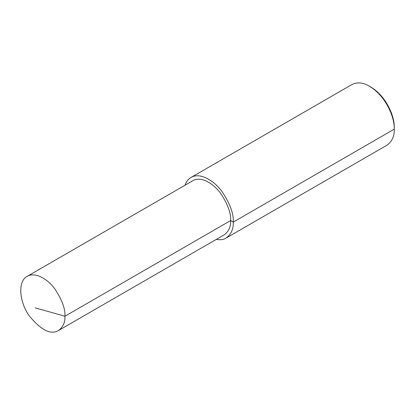 <?xml version="1.0" encoding="UTF-8"?>
<svg xmlns="http://www.w3.org/2000/svg" width="415" height="415" viewBox="0 0 415 415"><rect width="100%" height="100%" fill="white"/><g stroke="black" fill="none" stroke-linecap="round" stroke-linejoin="round"><path stroke-width="0.62" d="M216.308 239.408C220.241 240.093 223.488 239.652 226.04 238.101L386.998 145.177C392.118 141.391 394.535 136.047 394.25 129.148C394.841 119.001 386.982 96.825 369.49 86.258C363.047 82.486 357.211 81.911 351.977 84.52L191.025 177.449C188.296 179.021 186.299 181.614 185.023 185.225M226.04 238.101C231.165 234.314 233.583 228.971 233.297 222.072C233.759 213.881 230.092 203.843 222.295 191.948C214.534 180.935 200.274 171.95 191.025 177.449M394.25 127.555L394.25 129.148L394.25 127.555C394.81 117.974 387.382 97.032 370.865 87.051L369.49 86.258M58.458 330.542L224.173 234.869C228.753 231.482 230.911 226.709 230.652 220.547C231.067 213.232 227.794 204.263 220.827 193.639C213.896 183.798 201.156 175.773 192.892 180.681L27.172 276.359C17.689 280.836 19.043 301.902 29.444 316.085C41.215 330.252 50.884 335.071 58.458 330.542C63.033 327.16 65.191 322.388 64.937 316.225C65.347 308.905 62.074 299.936 55.107 289.317C48.176 279.477 35.436 271.452 27.172 276.359M394.25 129.148L233.297 222.072L230.652 220.547L64.937 316.225L35.197 307.852M233.297 222.072L230.652 220.547"/></g></svg>
